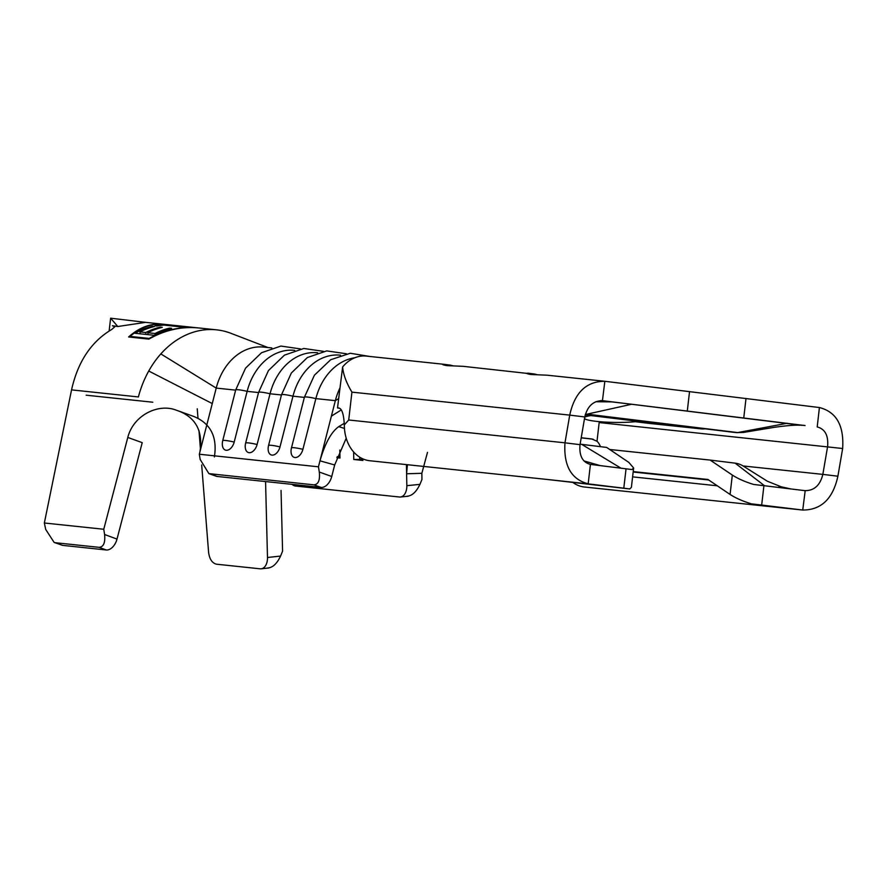 <?xml version="1.0" encoding="UTF-8"?>
<svg xmlns="http://www.w3.org/2000/svg" width="887" height="887" viewBox="0 0 887 887"><rect width="100%" height="100%" fill="white"/><g stroke="black" fill="none" stroke-linecap="round" stroke-linejoin="round"><path stroke-width="1.33" d="M585.22 415.005L591.052 415.582A30.502 3.958 -179.1 0 0 584.755 417.178M584.5 418.653A30.502 3.958 -179.1 0 0 595.177 421.214A30.502 3.958 -179.1 0 0 638.108 421.347L591.052 415.582M585.475 414.118L586.185 414.196A7.318 4.601 -83 0 0 587.094 414.151L737.674 432.579A7.318 4.601 -83 0 1 736.764 432.623L736.764 432.623A7.318 4.579 -83.1 0 0 737.685 432.59L743.384 432.412L736.787 432.634L586.152 414.196A7.318 4.646 -82.9 0 0 587.072 414.151L631.699 404.239L600.765 400.591M171.59 328.323A92.714 72.047 96 0 0 154.15 335.286L135.057 333.279A92.714 72.047 -84 0 1 152.497 326.305L154.46 326.516A92.714 72.047 96 0 0 139.902 331.904L145.778 332.525A92.714 72.047 -84 0 1 160.325 327.137L162.288 327.336A92.714 72.047 96 0 0 147.741 332.736L155.081 333.501A92.714 72.047 -84 0 1 169.628 328.112L171.59 328.323M198.488 327.935L173.486 325.296A92.714 72.047 96 0 0 167.111 324.986L184.241 326.793A92.714 72.047 96 0 0 181.114 326.904L163.984 325.097A92.714 72.047 96 0 0 156.888 325.995L154.926 325.795A92.714 72.047 -84 0 1 171.524 325.085A92.714 72.047 -84 0 1 172.455 325.196L172.555 325.207M164.816 324.387C152.542 322.99 140.966 326.993 130.09 336.417L149.182 338.435C165.226 329.554 181.89 326.083 199.176 328.013M110.62 318.189L145.612 322.358L117.805 326.516L110.62 318.189L109.134 330.995M267.963 347.538L232.05 333.745A92.714 72.047 96 0 0 216.572 329.842A92.714 72.047 96 0 0 160.835 353.913A92.714 72.047 96 0 0 148.739 371.021A92.714 72.047 96 0 0 138.394 396.944L71.548 389.881C77.834 361.763 91.228 341.628 111.718 329.487L114.811 326.749L112.405 325.74L117.805 326.516M199.963 328.09C182.256 326.128 165.237 329.798 148.905 339.122L128.593 336.971C139.658 327.103 151.466 322.879 164.04 324.309L171.524 325.085M145.568 322.347L163.663 324.254M635.258 421.691L648.641 423.332A31.721 24.648 96 0 0 648.951 423.365A31.721 24.648 96 0 0 649.273 423.398M585.298 414.706L700.564 428.809A31.721 24.648 96 0 0 700.874 428.842A31.721 24.648 96 0 0 705.098 428.82M526.745 373.349L463.324 366.342L446.771 365.61C442.591 364.845 441.682 364.413 444.043 364.313L449.776 365.045L449.842 365.821M339.011 408.009L337.515 407.942L342.626 366.974C343.247 374.436 346.34 382.818 351.928 392.132L569.731 415.116C574.665 392.564 586.362 381.288 604.845 381.277L547.312 375.212L530.77 374.48C526.59 373.704 525.681 373.272 528.031 373.172L533.774 373.915L533.83 374.68M842.65 448.512C844.125 425.538 836.374 411.89 819.411 407.543L817.204 426.935C825.098 429.02 828.569 435.595 827.593 446.671L822.837 474.379L837.893 476.219L842.65 448.512L599.168 422.567L597.006 441.249A18.294 11.52 97 0 1 600.444 446.66M442.746 364.479L444.043 364.313M342.626 366.974A37.819 29.393 -84 0 1 366.276 356.097L443.844 364.291M604.845 381.277L602.439 400.658M602.262 400.636L602.639 400.68C593.403 400.658 587.46 406.08 584.788 416.957L580.031 444.664L564.975 442.824L569.731 415.116L584.788 416.957M453.257 365.91A31.721 24.648 96 0 0 449.776 365.045M585.453 414.174L732.629 432.191A31.721 24.648 96 0 0 732.95 432.224A31.721 24.648 96 0 0 733.261 432.257M537.256 374.769A31.721 24.648 96 0 0 533.774 373.915M71.548 389.881L44.35 522.997L45.703 529.45L54.14 542.434L62.622 545.372L54.14 542.434M197.247 408.785L198.001 418.287M198.976 430.572L200.462 449.465M201.682 464.954L208.589 552.313C209.52 559.154 212.148 563.123 216.472 564.199L260.146 568.811A12.196 7.573 -96.2 0 0 261.166 568.811A12.196 7.573 -96.2 0 0 267.486 557.491L280.58 556.06L282.576 551.149L281.046 490.422M127.795 437.446L103.768 529.262L104.599 534.517L117.006 539.074L142.219 442.657L127.795 437.446C133.294 415.371 158.141 403.097 176.081 410.116L179.385 411.28C196.193 418.187 203.045 431.681 199.952 451.749L199.32 454.233L200.174 459.477L208.877 473.614L313.876 484.845C318.344 484.468 320.152 480.2 319.298 472.05L331.738 476.485L334.676 464.965L319.974 460.83L318.444 466.806L319.298 472.05M294.728 350.354L294.573 350.343A56.114 43.607 96 0 0 247.14 391.355L234.19 442.07A9.147 5.655 109.6 0 1 227.549 450.186A9.147 5.655 109.6 0 1 222.327 444.742A13.272 13.272 0 0 1 222.715 440.717A13.272 1.541 14.3 0 1 234.19 442.07M271.821 347.937L263.65 347.083A56.114 43.607 96 0 0 216.217 388.085L212.27 403.563L148.739 371.021M199.952 451.749L212.27 403.563M199.32 454.233L318.444 466.806M339.788 388.295A56.114 43.607 96 0 0 335.341 400.658L319.974 460.83C325.052 443.289 331.317 431.891 338.756 426.625L344.333 423.276M354.878 357.749A56.114 43.607 96 0 0 315.872 398.607L302.91 449.321A9.147 5.655 109.6 0 1 296.269 457.437A9.147 5.655 109.6 0 1 291.047 451.993A13.272 13.272 0 0 1 291.446 447.968A13.272 1.541 14.3 0 1 302.91 449.321M340.541 355.188L340.386 355.177A56.114 43.607 96 0 0 292.965 396.19L280.004 446.904A9.147 5.655 109.6 0 1 273.362 455.02A9.147 5.655 109.6 0 1 268.14 449.576A13.272 13.272 0 0 1 268.539 445.551A13.272 1.541 14.3 0 1 280.004 446.904M317.635 352.771L317.479 352.76A56.114 43.607 96 0 0 270.047 393.773L257.097 444.487A9.147 5.655 109.6 0 1 250.456 452.603A9.147 5.655 109.6 0 1 245.233 447.159A13.272 13.272 0 0 1 245.621 443.134A13.272 1.541 14.3 0 1 257.097 444.487M406.423 464.611L406.834 485.677L419.939 484.369L421.957 479.479L421.846 473.303L406.601 473.769L407.432 464.721M210.031 473.88L217.248 476.463L321.094 487.418L313.876 484.845M217.248 476.463A12.196 7.551 109.6 0 1 216.151 476.208L208.877 473.614M331.738 476.485A12.196 7.551 109.6 0 1 321.094 487.418M581.207 437.845L593.07 439.198M581.218 437.757L591.529 438.921M591.684 438.932L597.006 441.249M337.515 407.942L339.721 408.319M351.928 392.132L348.713 419.994L344.289 424.94C343.812 414.484 342.027 408.84 338.912 407.998L338.967 408.009M819.455 407.543L604.879 381.288M583.302 483.271L623.794 488.194L626.045 468.802L631.999 469.567L633.64 467.981L631.389 487.362L629.759 488.959L546.647 479.401A37.819 29.393 96 0 0 547.024 479.446L369.879 460.752A37.819 29.393 -84 0 1 344.378 426.913L344.289 424.94M743.106 465.963L822.837 474.379C820.176 485.267 814.222 490.688 804.986 490.655L763.918 485.677L761.678 505.069L803.134 510.092L584.444 487.018A37.819 29.393 -84 0 1 572.392 482.129M602.639 400.68L802.081 425.339M805.063 425.56L631.699 404.239M633.64 467.981L628.805 462.393L606.664 447.425L581.717 444.365A31.721 24.648 96 0 0 581.406 444.332A31.721 24.648 96 0 0 580.109 444.243L581.406 444.332M626.045 468.802L590.42 464.4C582.515 462.327 579.045 455.752 580.031 444.664M348.713 419.994L564.975 442.824C563.544 465.775 571.272 479.435 588.181 483.792L590.42 464.4M629.759 488.959L623.794 488.194M761.678 505.069L751.411 503.849C742.707 501.188 735.6 498.05 730.079 494.447L732.329 475.066L710.177 460.087L609.724 449.487M730.079 494.447L707.937 479.479L633.218 471.596M751.411 503.849L797.868 509.537L761.212 505.668A37.819 29.393 96 0 1 756.057 504.415M805.185 490.677L802.746 510.047C821.251 510.025 832.96 498.749 837.893 476.219M732.329 475.066C737.851 478.658 744.958 481.796 753.651 484.457L763.918 485.677M689.543 391.555L687.303 410.947M746.011 398.463L743.761 417.855M588.868 483.958L547.024 479.446A37.819 29.393 96 0 0 547.401 479.49M802.458 425.283L803.888 425.305M737.674 432.579L787.224 423.265M595.731 401.744L612.573 401.889M784.729 488.205L767.388 481.242L744.138 466.64A31.721 24.648 96 0 0 735.123 463.147L710.177 460.087M620.967 468.181L581.717 444.365M600.222 465.608L583.979 460.93M764.55 485.754L735.123 463.147M346.218 438.233L334.676 464.965M338.756 426.625L344.466 428.432M331.383 416.136L341.207 409.982M291.446 447.968L304.396 397.254A13.272 1.541 14.3 0 1 315.872 398.607L335.341 400.658L338.59 398.618M427.479 452.381L421.846 473.303M419.939 484.369C416.28 491.963 411.978 495.922 407.044 496.243M292.089 484.357A12.196 7.584 -95.7 0 0 295.582 486.043L399.438 497.008A12.196 7.584 -95.7 0 0 400.403 497.008A12.196 7.584 -95.7 0 0 406.834 485.677M385.778 462.437L379.071 461.728M362.85 458.856L362.883 460.453L353.769 459.488L362.861 459.366M353.625 451.949L353.769 459.488M339.821 450.053L339.976 458.025L336.849 457.703M359.701 457.171L359.745 459.045M337.204 456.661L339.954 456.949M235.643 390.136L216.217 388.085L160.835 353.913M214.388 456.96C217.492 436.881 210.618 423.387 193.765 416.458M265.568 481.552L267.486 557.491M103.768 529.262L44.35 522.997M117.006 539.074A12.196 7.539 110.1 0 1 106.307 549.984L99.1 547.334L55.327 542.722M99.1 547.334C103.568 546.957 105.398 542.678 104.599 534.517M106.307 549.984L62.622 545.372M280.58 556.06C276.966 563.677 272.697 567.658 267.763 567.979M700.697 428.277L648.641 423.332M130.09 336.417L130.212 337.149M169.628 328.112L169.739 328.789M155.081 333.501L155.269 334.654M147.741 332.736L148.051 334.643M160.325 327.137L160.436 327.802M145.778 332.525L146.089 334.443M139.902 331.904L140.213 333.822M152.497 326.305L152.608 326.981M736.764 432.623L732.629 432.191M268.539 445.551L281.489 394.826A13.272 1.541 14.3 0 1 292.965 396.19L304.363 397.387M245.621 443.134L258.583 392.409A13.272 1.541 14.3 0 1 270.047 393.773L281.456 394.97M222.715 440.717L235.676 389.992A13.272 1.541 14.3 0 1 247.14 391.355L258.549 392.553M797.868 509.537L802.746 510.047M717.284 485.799L632.608 476.862M708.669 479.978L633.174 472.017M152.797 402.221L86.15 395.192M216.572 329.842L198.876 327.968M700.874 428.842L648.951 423.365M737.086 432.668L732.95 432.224M743.428 432.435L774.539 427.29C786.425 425.638 794.83 424.951 799.73 425.228M778.886 486.287L790.805 488.937M304.396 397.254L314.408 375.212L330.651 359.745L350.243 353.259L370.001 356.496M281.489 394.826L291.357 372.983L307.368 357.55L326.726 350.897L346.329 353.758M258.583 392.409L268.451 370.566L284.461 355.133L303.82 348.48L323.422 351.341M235.676 389.992L245.544 368.149L261.554 352.716L280.913 346.063L300.516 348.924M179.684 411.38L194.12 416.591M268.828 567.968L261.166 568.811M400.403 497.008L408.064 496.243"/></g></svg>
